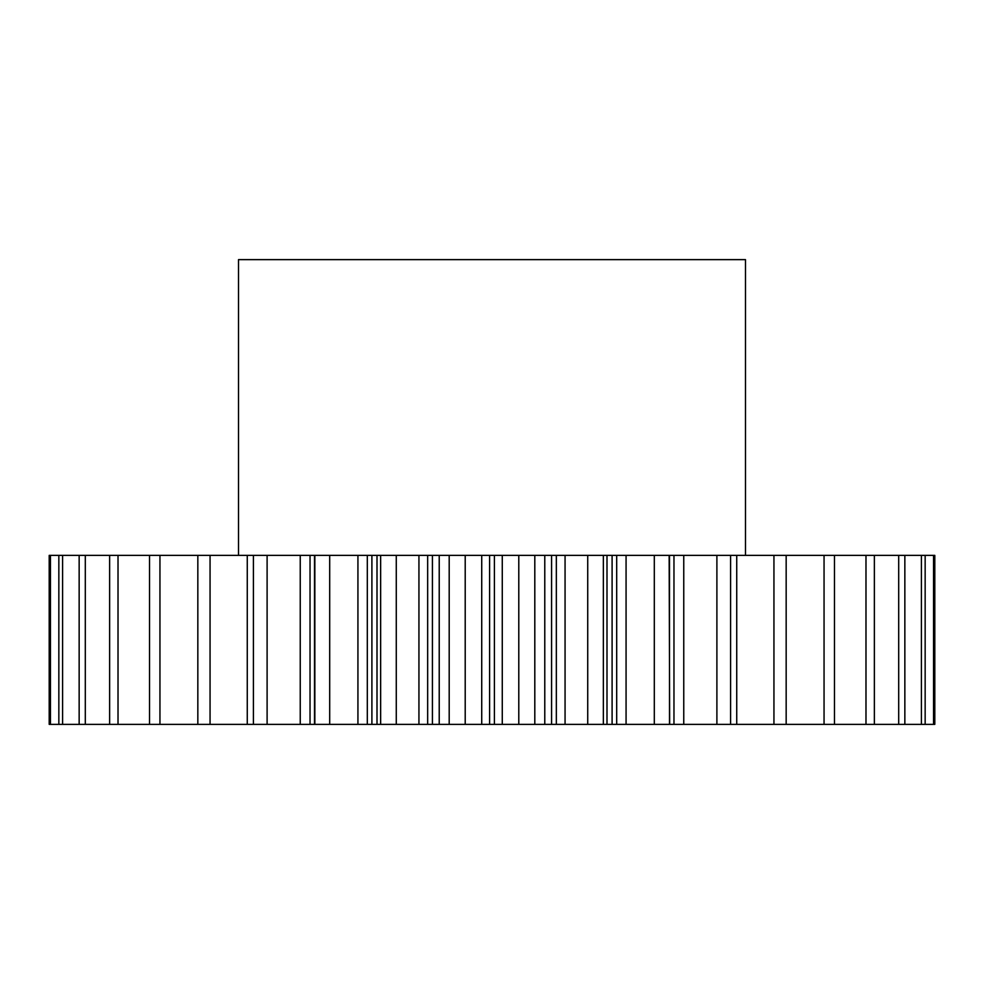 <?xml version="1.0" encoding="UTF-8"?>
<svg xmlns="http://www.w3.org/2000/svg" width="984" height="984" viewBox="0 0 984 984"><rect width="100%" height="100%" fill="white"/><g stroke="black" fill="none" stroke-linecap="round" stroke-linejoin="round"><path stroke-width="1.48" d="M745.491 555.37L745.491 259.628L238.509 259.628L238.509 555.37M396.269 555.37L396.269 724.372L377.007 724.372L377.007 555.37L449.196 555.37L449.196 724.372L465.211 724.372L465.211 555.37L449.196 555.37M367.315 555.37L367.315 724.372L314.511 724.372L314.511 555.37L377.007 555.37M380.648 724.372L380.648 555.37M427.659 555.37L427.659 724.372L432.419 724.372L432.419 555.37M427.659 724.372L418.938 724.372L418.938 555.37M396.269 724.372L418.938 724.372M377.007 724.372L371.903 724.372L371.903 555.37M367.315 724.372L371.903 724.372M314.511 724.372L314.511 555.37M310.034 724.372L267.107 724.372L267.107 555.37L310.034 555.37L310.034 724.372L314.339 724.372M267.107 724.372L247.267 724.372L247.267 555.37L267.107 555.37M50.455 724.372L50.455 555.37L49.2 555.37L49.2 724.372L247.267 724.372M933.545 555.37L934.8 555.37L934.8 724.372L933.545 724.372L933.545 555.37L736.733 555.37L736.733 724.372L773.941 724.372L773.941 555.37M773.941 724.372L933.545 724.372M736.733 724.372L716.893 724.372L716.893 555.37L683.757 555.37L683.757 724.372L716.893 724.372M683.757 724.372L673.966 724.372L673.966 555.37L683.757 555.37M669.661 724.372L669.157 555.37L669.661 724.372L673.966 724.372M669.157 724.372L654.311 724.372L654.311 555.37L626.07 555.37L626.07 724.372L654.311 724.372M626.07 724.372L616.685 724.372L616.685 555.37L626.07 555.37M612.097 724.372L603.352 724.372L603.352 555.37L612.097 555.37L612.097 724.372L616.685 724.372M603.352 724.372L587.731 724.372L587.731 555.37L565.062 555.37L565.062 724.372L587.731 724.372M565.062 724.372L556.341 724.372L556.341 555.37L565.062 555.37M551.581 724.372L534.804 724.372L534.804 555.37L551.581 555.37L551.581 724.372L556.341 724.372M534.804 724.372L518.789 724.372L518.789 555.37L502.271 555.37L502.271 724.372L518.789 724.372M502.271 724.372L494.411 724.372L494.411 555.37L502.271 555.37M465.211 555.37L489.589 555.37L489.589 724.372L494.411 724.372M489.589 724.372L481.729 724.372L481.729 555.37M465.211 724.372L481.729 724.372M439.221 555.37L439.221 724.372L449.196 724.372M439.221 724.372L432.419 724.372M489.589 555.37L494.411 555.37M534.804 555.37L518.789 555.37M551.581 555.37L556.341 555.37M603.352 555.37L587.731 555.37M612.097 555.37L616.685 555.37M669.157 555.37L654.311 555.37M669.661 555.37L673.966 555.37M730.595 724.372L730.595 555.37L716.893 555.37M730.595 555.37L736.733 555.37M50.455 555.37L247.267 555.37M310.034 555.37L314.339 555.37M329.689 724.372L329.689 555.37M314.843 724.372L314.843 555.37M253.405 724.372L253.405 555.37M210.059 724.372L210.059 555.37M197.833 724.372L197.833 555.37M159.949 724.372L159.949 555.37M149.519 724.372L149.519 555.37M118.019 724.372L118.019 555.37M109.63 724.372L109.63 555.37M85.3 724.372L85.3 555.37M79.15 724.372L79.15 555.37M62.595 724.372L62.595 555.37M58.843 724.372L58.843 555.37M49.2 724.372L49.2 555.37M925.157 724.372L925.157 555.37M921.405 724.372L921.405 555.37M904.849 724.372L904.849 555.37M898.699 724.372L898.699 555.37M874.37 724.372L874.37 555.37M865.981 724.372L865.981 555.37M834.481 724.372L834.481 555.37M824.051 724.372L824.051 555.37M786.167 724.372L786.167 555.37M544.779 724.372L544.779 555.37M300.243 724.372L300.243 555.37M357.93 724.372L357.93 555.37M606.993 724.372L606.993 555.37M669.489 724.372L669.489 555.37"/></g></svg>
